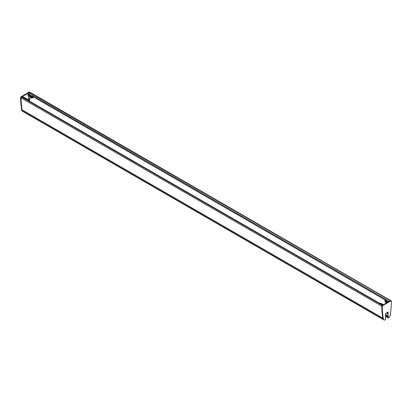 <?xml version="1.0" encoding="UTF-8"?>
<svg xmlns="http://www.w3.org/2000/svg" width="412" height="412" viewBox="0 0 412 412"><rect width="100%" height="100%" fill="white"/><g stroke="black" fill="none" stroke-linecap="round" stroke-linejoin="round"><path stroke-width="0.62" d="M382.506 305.184L390.437 300.6A0.68 0.391 -60 0 1 390.777 300.569L29.592 92.041A0.68 0.391 120 0 0 29.252 92.072L29.736 92.35A0.68 0.391 -60 0 1 30.076 92.319A0.68 0.391 120 0 0 29.736 92.35L21.563 97.067A0.68 0.391 120 0 0 21.079 97.907A0.68 0.391 -60 0 1 21.563 97.067L382.506 305.184A0.68 0.391 -60 0 1 382.846 305.148M21.079 97.907A88.42 51.047 120 0 0 22.119 109.855A14.281 8.245 120 0 0 22.346 110.843A2.379 1.375 120 0 0 22.773 111.431A2.379 1.375 -60 0 1 22.346 110.843A14.281 8.245 -60 0 1 22.119 109.855A88.42 51.047 -60 0 1 21.079 97.907L381.785 306.157A0.68 0.391 -60 0 1 382.264 305.318A0.68 0.391 120 0 0 381.785 306.157A88.42 51.047 120 0 0 382.82 318.105A14.281 8.245 120 0 0 383.052 319.094A2.379 1.375 120 0 0 383.479 319.681L22.294 111.152A2.379 1.375 -60 0 1 21.867 110.565A14.281 8.245 -60 0 1 21.635 109.577A88.42 51.047 -60 0 1 20.6 97.629L21.079 97.907M22.928 97.35L23.386 96.959L26.996 99.04L26.533 99.436M28.892 96.228L27.836 100.183M31.935 96.187L28.33 94.106L27.908 94.348L27.908 95.198A1.375 0.793 120 0 0 28.191 95.826L31.801 97.907A1.375 0.793 -60 0 1 31.518 97.278L31.518 96.434L31.935 96.187L31.997 97A0.695 0.402 120 0 0 32.141 97.32A0.695 0.402 120 0 0 32.96 96.614M387.677 317.147L385.508 315.901L387.677 317.147L387.677 317.832L388.156 318.105L388.156 312.028L385.508 313.553L385.508 319.635L385.148 319.841A2.379 1.375 -60 0 1 383.958 319.959A2.379 1.375 -60 0 1 383.531 319.372A14.281 8.245 -60 0 1 383.304 318.383A88.42 51.047 -60 0 1 382.264 306.435A0.68 0.391 -60 0 1 382.748 305.596L21.079 96.789L29.252 92.072M21.079 96.789A0.68 0.391 120 0 0 20.6 97.629M28.557 100.6L29.195 98.2L31.714 97.86M31.801 97.907A1.375 0.793 -60 0 0 32.651 97.732L33.104 97.659L33.326 96.825M29.649 98.138L28.933 100.816M27.908 94.348L31.518 96.434M22.969 97.201L26.574 99.282M26.996 99.699L26.996 99.04M32.491 96.022A0.85 0.489 120 0 0 31.935 96.769A0.85 0.489 120 0 0 32.064 97.453A0.85 0.489 120 0 0 33.042 96.665M28.557 94.24A0.85 0.489 -60 0 1 28.881 93.941A0.85 0.489 -60 0 1 29.015 93.879L29.015 93.323L389.237 301.296M382.702 305.065L22.14 96.897A0.68 0.391 120 0 0 21.8 96.933M29.412 101.095A87.91 50.753 120 0 0 29.659 98.138M29.494 92.489L390.921 300.878A0.68 0.391 -60 0 1 391.261 300.848L390.777 300.569A0.68 0.391 120 0 0 390.437 300.6L29.494 92.489A0.68 0.391 120 0 0 29.015 93.323M382.264 306.435L381.785 306.157A88.42 51.047 120 0 0 382.82 318.105A14.281 8.245 120 0 0 383.052 319.094A2.379 1.375 120 0 0 383.479 319.681L383.958 319.959M390.921 300.878L382.748 305.596M391.261 300.848A0.68 0.391 -60 0 1 391.4 301.162A88.42 51.047 120 0 1 390.365 314.31A14.281 8.245 120 0 1 390.133 315.561A2.379 1.375 120 0 1 388.516 317.899L388.156 318.105M383.273 304.736L380.482 303.129L380.024 303.52M382.856 304.978L380.065 303.371M386.657 302.784L385.292 301.996A1.375 0.793 -60 0 1 385.004 301.363L385.004 300.518L385.426 300.276L388.212 301.883M386.471 312.996L387.677 313.692L387.481 312.414M385.508 315.499L387.677 316.746L387.677 315.582L385.508 314.33M387.795 302.13L385.004 300.518M385.653 300.405A0.85 0.489 -60 0 1 385.977 300.106M387.677 312.698A0.68 0.391 120 0 0 387.661 313.511A0.68 0.391 120 0 0 387.677 313.517L386.621 312.914M387.677 315.752A0.68 0.391 120 0 0 387.661 316.565A0.68 0.391 120 0 0 387.677 316.576L385.508 315.324M27.908 95.198L31.518 97.278M383.304 318.383L21.635 109.577M383.531 319.372L21.867 110.565M387.677 317.482L385.508 316.231L387.677 317.482M32.311 96.156L385.802 300.24M387.064 302.552L385.004 301.363M385.508 316.262L387.677 317.513M32.254 96.212L385.745 300.297M387.677 315.613L385.508 314.366M387.677 317.209L385.508 315.958"/></g></svg>
